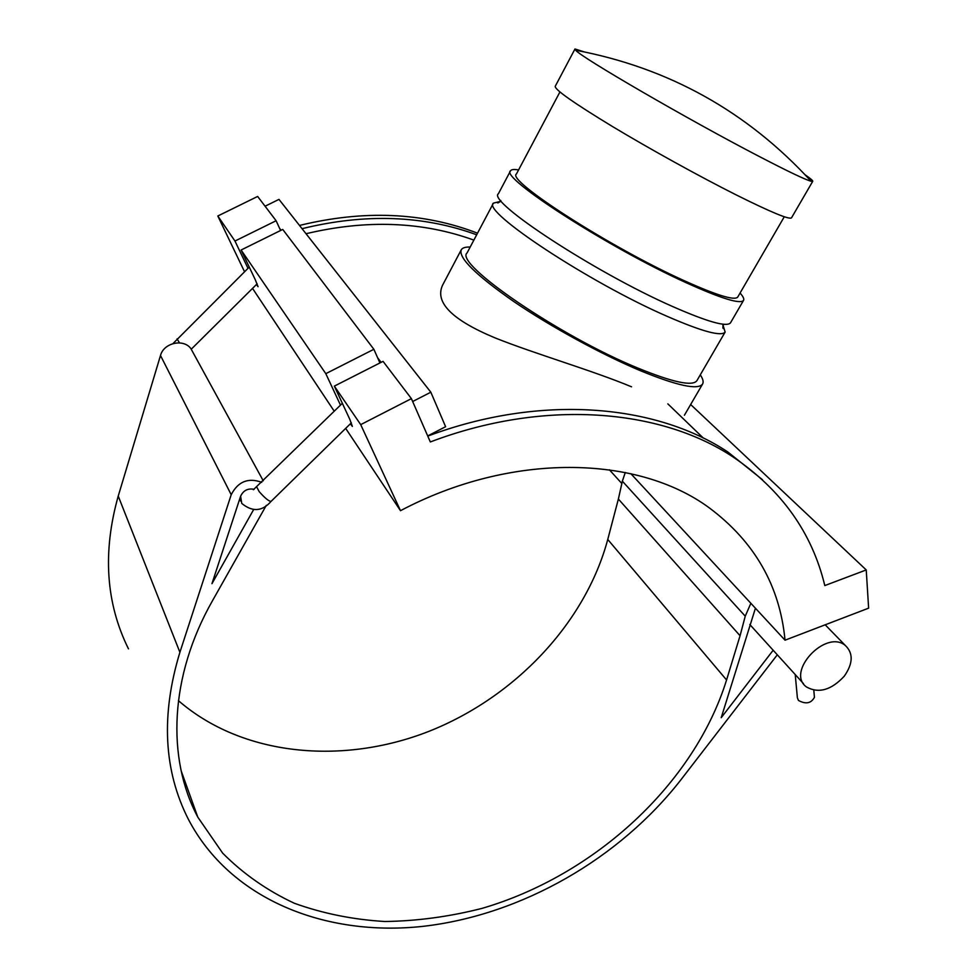 <?xml version="1.0" encoding="UTF-8"?>
<svg xmlns="http://www.w3.org/2000/svg" width="977" height="977" viewBox="0 0 977 977"><rect width="100%" height="100%" fill="white"/><g stroke="black" fill="none" stroke-linecap="round" stroke-linejoin="round"><path stroke-width="1.47" d="M795.229 674.545L797.379 697.786L798.453 700.436C805.817 704.454 811.142 703.416 814.427 697.309L814.366 696.625M381.091 362.345L377.623 357.765L379.919 362.943M281.058 230.267L279.581 228.313L280.582 230.499M412.66 401.523L430.833 392.204L278.982 199.381L265.072 206.22M430.833 392.204L445.61 426.705L427.706 435.937M256.45 284.515L258.062 286.725L255.29 279.752L241.111 250.014L282.732 229.436L373.873 349.29L377.623 357.765M244.555 271.765L217.81 216.002L257.647 196.45L276.112 220.741L279.581 228.313M350.352 423.81L352.367 426.399L349.803 419.341L334.342 386.123L383.045 361.356L411.402 398.64L430.332 441.958C543.676 398.921 659.89 408.41 733.08 456.98C781.49 489.807 812.07 532.66 824.808 585.577L866.233 569.933L868.626 608.158L785.032 640.191L630.873 473.698M690.654 404.527L866.233 569.933M427.779 436.108C540.11 393.963 655.14 403.709 727.828 451.985L762.487 479.719M473.869 240.11C422.455 221.498 366.509 219.373 306.033 233.723M302.052 228.679C365.019 213.23 423.236 215.27 476.678 234.785M299.512 225.443C363.981 209.725 423.322 212.302 477.533 233.185M334.256 411.244L252.53 288.398M247.999 268.333L234.969 241.038L276.112 220.741M340.497 405.137L325.805 373.666L373.873 349.29M334.342 386.123L360.708 424.629L411.402 398.64M217.81 216.002L234.969 241.038M360.708 424.629L400.497 510.69L345.675 428.39M241.111 250.014L325.805 373.666M400.497 510.69C511.533 451.96 637.7 455.074 709.265 507.845C754.598 541.746 779.854 585.87 785.032 640.191M773.161 650.242L721.209 717.704L755.429 608.219M750.861 603.273L745.243 616.169L622.361 481.172L625.28 472.489M128.476 648.862C105.858 603.212 102.438 552.274 118.229 496.072L160.497 355.494C163.684 342.878 183.383 338.408 190.833 348.52L193.299 353.039M178.425 700.656C242.528 756.186 342.255 765.235 428.622 731.468C515.062 697.322 585.321 623.008 607.755 539.463L618.38 499.039L740.065 635.746L726.57 679.968C694.305 783.737 595.115 875.368 481.942 908.402C449.493 916.682 417.13 921.042 384.877 921.506C353.088 919.626 322.911 913.544 294.37 903.273C267.209 890.597 243.31 873.89 222.683 853.165L197.794 817.126C166.408 758.14 169.607 676.169 212.461 600.77L266.318 505.329M622.361 481.172L618.38 499.039M261.751 482.32C248.207 477.411 238.034 481.539 231.207 494.704L179.902 652.306C160.826 714.981 163.66 770.658 188.39 819.337C230.267 899.426 325.414 937.175 423.493 926.294C521.962 914.924 619.858 858.356 681.067 779.597L777.313 654.798M740.065 635.746L745.243 616.169M253.568 509.701L211.948 583.696L240.611 496.218C243.334 490.454 247.84 488.146 254.142 489.294M844.311 676.145C853.116 663.42 853.434 653.186 845.276 645.418C825.602 629.017 785.545 672.188 806.526 686.99C818.702 693.731 831.293 690.116 844.311 676.145M461.132 250.039L442.508 285.321C434.667 302.491 452.168 320.004 495.009 337.871C534.663 353.759 592.758 370.588 631.521 386.807M470.193 247.047C465.431 246.888 462.451 247.816 461.254 249.819C458.335 257.83 475.872 275.087 513.841 301.588C550.759 326.709 601.759 354.529 640.643 370.808C677.244 385.744 697.883 390.177 702.536 384.12C703.782 382.044 703.025 378.954 700.277 374.85M493.348 203.289L467.104 252.884C453.646 263.375 559.589 336.137 637.712 368.011C672.664 382.288 692.375 386.538 696.845 380.761L696.955 380.566M500.334 201.421L493.446 203.118C481.221 211.069 589.216 282.524 667.132 316.34C701.974 331.484 721.307 336.735 725.142 332.07L723.017 325.158M510.47 170.926L498.429 193.69C486.448 201.164 594.834 272.363 672.701 306.558C707.531 321.86 726.79 327.295 730.491 322.85L730.576 322.703M518.579 169.937C514.085 169.143 511.411 169.424 510.544 170.78C499.137 177.069 608.5 247.657 686.257 282.756C721.026 298.474 740.114 304.36 743.509 300.44C744.364 299.023 743.216 296.556 740.065 293.051M559.919 91.972L516.454 173.943C505.72 179.988 609.367 246.863 683.143 280.204C716.263 295.188 734.448 300.818 737.72 297.093L737.794 296.971M574.952 49.033L555.217 86.33C554.777 89.652 573.841 103.037 612.408 126.485C649.729 148.944 699.532 176.471 736.267 194.936C770.829 212.156 789.233 219.788 791.504 217.847L791.541 217.773M583.794 51.757L574.977 48.984L575.709 50.23C580.204 56.837 687.625 119.279 758.408 156.051C787.56 171.219 805.133 179.621 811.105 181.258L812.73 181.319C813.072 180.721 810.605 178.596 805.317 174.932M177.081 338.872L179.475 342.878M351.354 422.833L271.044 501.409C268.809 501.286 264.852 498.026 259.186 491.626L256.829 487.132M240.611 496.218L241.746 503.411C252.457 512.192 262.227 511.533 271.044 501.409M607.755 539.463L726.57 679.968M118.229 496.072L179.902 652.306M160.497 355.494L231.207 494.704M814.427 697.309L813.817 690.214M667.841 403.867L703.293 438.038M733.08 456.98L727.828 451.985M191.223 349.241L257.146 283.818M172.99 343.586L249.257 267.087M253.385 489.709L342.341 403.318M239.609 499.259L240.489 500.957M181.136 770.755L197.794 817.126M190.833 348.52L263.265 480.831M609.379 469.778L621.909 483.578M749.811 624.511L803.521 683.692M825.186 624.804L845.276 645.418M684.413 415.237L702.536 384.12M696.845 380.761L725.142 332.07M723.554 324.279C722.553 327.368 722.662 328.809 723.884 328.59L722.87 325.536M500.053 201.763L497.195 202.422C497.598 203.46 498.807 202.825 500.822 200.517M730.491 322.85L743.509 300.44M737.72 297.093L784.287 216.76M791.504 217.847L812.73 181.319M811.105 181.258C747.149 111.476 668.683 67.804 575.709 50.23"/></g></svg>
